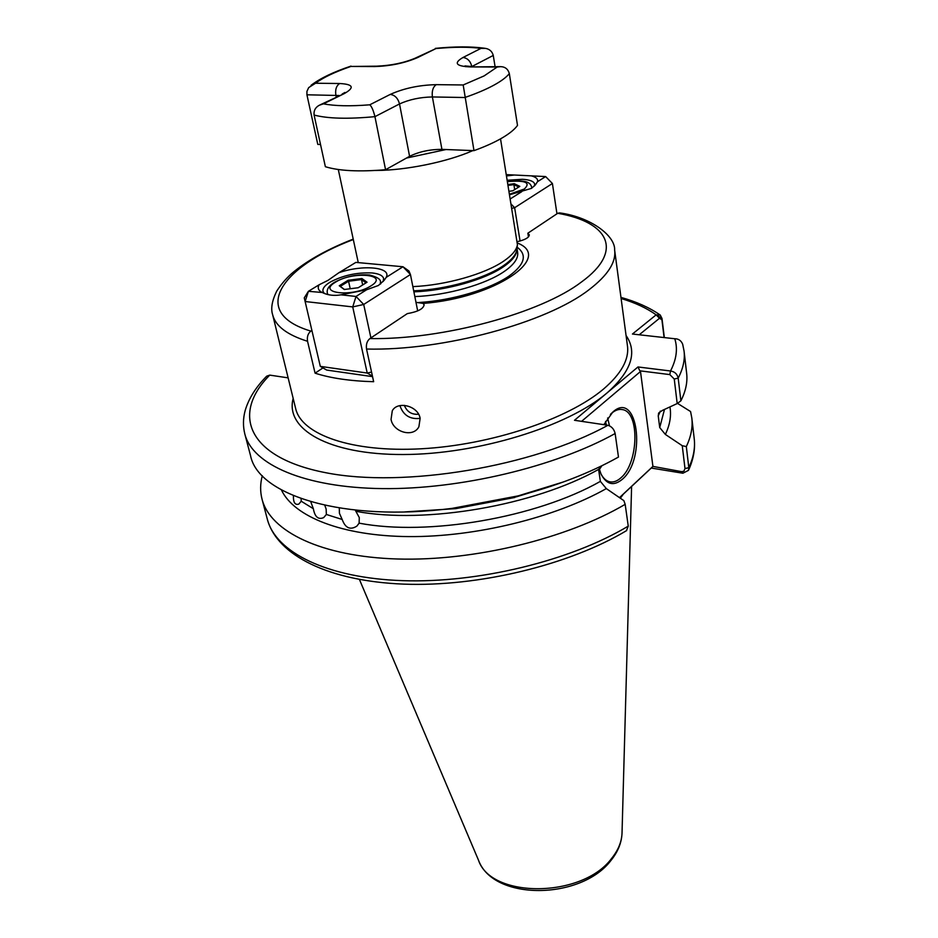 <?xml version="1.0" encoding="UTF-8"?>
<svg xmlns="http://www.w3.org/2000/svg" width="938" height="938" viewBox="0 0 938 938"><rect width="100%" height="100%" fill="white"/><g stroke="black" fill="none" stroke-linecap="round" stroke-linejoin="round"><path stroke-width="1.41" d="M301.098 498.617L301.215 501.22L298.823 504.105C295.001 505.254 293.207 502.44 293.43 495.674M355.232 510.108L359.277 517.553L359.125 523.158L356.874 526.112C350.237 530.31 345.336 528.094 342.171 519.464L339.415 513.274L339.31 508.021M324.794 505.289L326.154 509.123L326.354 514.47L323.68 517.612C318.299 519.922 314.851 516.967 313.351 508.724L310.759 501.736M399.916 405.615L399.951 405.767C403.375 415.358 410.105 419.556 420.142 418.36L418.887 426.755C413.283 437.976 393.092 432.184 391.052 419.368L392.283 410.797C397.536 400.667 418.125 405.779 420.142 418.348M404.325 405.345C406.94 411.805 411.7 414.772 418.594 414.256M603.861 424.668L612.866 411.993C637.641 389.54 646.669 458.905 622.386 479.248C613.722 486.447 606.593 484.712 601.012 474.042L598.772 467.241M600.883 473.737C603.193 478.239 606.112 480.924 609.63 481.769C613.382 482.554 617.157 481.217 620.968 477.77C638.684 463.091 639.939 411.676 622.304 409.578C618.869 408.933 615.363 410.117 611.787 413.13L610.415 414.408M517.354 241.652C525.081 239.858 529.067 237.595 529.313 234.863L527.86 233.21L557.723 213.289L559.611 212.891C591.092 217.112 615.516 236.083 614.636 250.106C616.231 262.23 607.73 275.409 589.123 289.654C546.948 322.672 442.83 351.023 366.535 349.042L373.652 381.707C350.273 381.063 330.739 378.213 315.074 373.172L307.547 341.291C287.051 334.831 275.42 325.978 272.641 314.722L295.681 408.64C301.52 434.611 351.609 452.62 421.244 448.786C490.773 445.058 567.853 419.251 603.404 389.153C621.214 373.875 629.234 359.465 627.463 345.946L614.636 250.106M500.529 138.859L517.424 244.689C516.674 249.883 512.148 255.324 503.847 261.01C485.005 274.084 445.562 285.293 412.849 286.618M415.98 302.317L423.19 303.42C494.854 297.932 553.842 257.317 517.506 243.059M366.535 349.042C365.902 344.434 367.028 340.94 369.9 338.571L407.303 313.62C417.867 311.768 423.472 308.837 424.105 304.815L423.19 303.42M311.897 330.457L310.877 331.102C307.981 333.4 306.867 336.801 307.547 341.291M563.562 481.909L518.175 495.885C556.738 485.861 590.166 472.916 618.47 457.052L615.14 433.532C614.12 429.229 611.705 426.473 607.906 425.277L574.49 420.283L637.969 366.957L670.506 370.991C674.68 371.624 677.236 374.004 678.186 378.12C683.11 368.634 685.08 359.653 684.072 351.152L682.665 344.164C681.094 340.541 678.467 338.735 674.785 338.747L632.435 334.034L656.143 314.851L660.27 315.062L662.005 318.521L664.327 337.586M684.072 351.152L686.651 373.336C687.671 382.024 685.748 391.181 680.882 400.831L677.189 403.563L662.357 410.422L658.628 413.06L658.241 415.956L659.719 427.552L664.491 409.437M677.189 403.563L674.246 379.022L678.186 378.12L680.882 400.831M288.13 377.862L269.757 375.118L266.685 376.185C255.828 387.171 248.652 398.638 245.158 410.586C243.012 418.512 242.907 426.368 244.865 434.142L250.563 455.727C258.302 495.499 343.894 522.325 452.128 508.373L518.175 495.885M677.482 403.352L690.567 411.536L691.822 418.02C692.889 427.071 691.06 436.592 686.323 446.57L688.82 467.675L688.469 470.36L682.887 473.233L651.253 468.05L619.561 497.679M669.931 406.928C671.467 415.593 669.943 424.762 665.37 434.435L682.254 445.702L686.323 446.57M665.37 434.435L659.719 427.552M626.443 530.697L628.261 526.124L625.177 504.339C566.857 538.682 473.983 561.252 397.7 559.001C321.265 556.773 270.214 531.447 262.054 499.227C260.084 491.582 260.166 483.75 262.288 475.718M625.177 504.339L623.852 500.634L606.323 488.604C554.721 517.682 475.73 537.075 408.909 536.595C342.018 536.09 293.911 516.662 281.4 489.917M359.125 523.158C428.021 536.348 536.337 517.706 600.379 481.382L598.596 469.41C534.25 505.559 425.477 524.307 356.393 511.398M514.856 497.468L455.798 508.631L404.782 511.914M600.379 481.382L606.323 488.604M620.358 498.23L623.348 494.138M619.49 497.632L652.918 466.397L640.502 371.495L581.572 421.338M674.246 379.022L669.826 374.602L639.857 370.827L640.502 371.495M652.918 466.397L681.598 471.638L683.872 471.239L684.998 468.566L682.254 445.702M664.081 337.551L661.911 319.752L659.484 318.287L639.224 334.784M669.826 374.602L670.506 370.991C676.497 359.418 677.916 348.666 674.785 338.747M639.857 370.827L637.969 366.957M682.887 473.233L681.598 471.638M651.253 468.05L652.426 466.866M621.108 298.507C635.202 302.74 646.88 308.192 656.143 314.851L659.484 318.287M322.977 367.919L315.074 373.172M528.457 236.915L527.86 233.21M463.184 84.971L484.102 75.919L497.187 67.032L500.704 66.645C505.207 66.821 508.079 69.142 509.322 73.61L517.506 125.411C514.599 129.456 509.428 133.665 501.982 138.027C494.478 142.388 485.145 146.598 473.983 150.643L441.927 149.365C429.862 149.365 419.075 151.686 409.578 156.329L385.565 169.719C359.019 171.935 338.946 170.927 325.369 166.706L314.089 115.046C313.632 110.625 315.379 107.354 319.33 105.232L323.469 103.825C334.784 106.041 350.202 106.369 369.748 104.81L390.255 94.41C403.868 88.301 419.192 85.053 436.252 84.655L463.184 84.971L473.983 150.643M339.146 95.512L306.925 94.797L317.794 144.405L320.526 144.511M509.322 73.61C506.321 77.362 501.009 81.301 493.4 85.428C485.72 89.567 476.199 93.589 464.826 97.517L432.395 96.954C420.177 97.189 409.226 99.522 399.518 103.942L374.942 116.652L385.565 169.719M497.187 67.032L470.536 66.926C455.903 66.258 453.394 63.116 462.985 57.499L480.983 48.377L485.626 48.401C489.671 49.175 492.216 51.531 493.259 55.448L495.076 66.621M314.089 115.046C327.737 118.645 348.021 119.185 374.942 116.652C373.301 110.203 371.577 106.252 369.748 104.81M480.983 48.377C468.93 46.818 453.933 46.877 435.994 48.553L415.757 57.91M306.925 94.797L306.937 91.349L308.696 87.597L315.531 83.236L339.673 83.517C353.333 84.244 354.834 87.621 344.176 93.648L323.469 103.825M376.232 66.176L350.847 66.457C335.042 71.886 323.27 77.479 315.531 83.236M383.138 281.517L383.642 278.563C382.821 275.549 378.987 273.685 372.14 272.958C356.862 272.255 342.769 275.362 329.859 282.291C324.771 285.457 322.473 288.458 322.965 291.272L324.243 293.406M319.084 284.8L308.403 291.308L322.133 292.492C318.357 290.534 317.349 287.978 319.084 284.8L328.007 280.356L338.899 272.724C362.373 264.41 392.002 267.072 386.198 277.367L384.134 280.356L378.354 285.504L366.594 289.772L340.951 294.825L356.018 296.455L366.594 289.772M386.198 277.367L402.977 266.755L355.865 262.394L338.899 272.724M372.55 376.642L326.682 370.064L320.304 366.371L367.215 373.043L352.723 306.914L305.131 301.532L320.304 366.371M417.68 310.9L410.445 274.506L363.698 304.475L370.909 337.891M410.445 274.506L408.98 271.023L402.977 266.755L410.445 274.506M363.698 304.475L356.018 296.455L352.723 306.914L363.698 304.475M371.554 372.058L367.215 373.043L372.445 376.161M308.403 291.308L304.275 297.85L305.131 301.532L308.403 291.308M340.951 294.825C334.397 295.962 328.417 295.306 323.012 292.891M344.258 289.502L339.263 285.75L348.104 280.286L361.904 278.516L367.039 282.209L358.234 287.732L344.258 289.502M350.214 288.752L348.573 281.236L340.295 286.36L344.445 289.479M362.666 284.941L361.505 279.571L348.573 281.236L348.104 280.286M366.031 282.83L361.505 279.571L361.904 278.516M339.263 285.75L340.295 286.36M508.009 184.528L514.223 183.684L519.816 186.369L512.758 190.801L509.111 191.282M514.692 189.582L513.895 184.622L508.15 185.396M518.82 186.99L513.895 184.622L514.223 183.684M537.486 181.714L545.635 176.567L531.365 175.863C536.137 177.13 538.178 179.076 537.486 181.714L535.293 185.021L531.389 188.409L509.674 194.729M534.343 186.052L534.695 184.153C533.992 181.374 529.911 179.756 522.443 179.287L507.306 180.237M506.602 175.934L514.341 175.019L506.391 174.62M510.354 198.868L521.786 191.645M556.949 213.805L552.412 183.508L514.634 207.72L520.062 241.007M511.902 208.318L514.634 207.72L511.233 204.214M545.635 176.567L552.412 183.508L545.635 176.567M514.341 175.019L531.365 175.863M607.648 417.973L609.489 425.829M601.891 465.74L599.359 469.516M606.335 425.043L605.526 421.408M369.9 338.571C442.818 339.873 541.167 313.034 581.595 281.904C624.403 250.786 608.492 222.013 557.723 213.289M478.392 859.935L478.556 860.334C491.242 898.733 582.404 898.229 611.635 858.399C618.224 850.203 621.683 841.808 622.023 833.225L622.035 832.78M626.068 335.523C637.664 352.254 631.321 371.389 607.05 392.928C567.807 426.602 477.723 454.438 403.164 454.52C328.394 454.813 284.859 429.065 293.172 398.427M406.506 158.053L446.042 149.529M472.858 150.608C447.461 161.911 405.415 170.493 375.435 170.47M517.424 244.689L516.885 249.473C516.135 254.608 511.691 259.99 503.554 265.595C484.934 278.586 445.902 289.631 413.681 290.815M516.979 248.617C517.272 254.268 512.816 260.283 503.612 266.673C485.028 279.653 446.042 290.686 413.893 291.847M517.002 248.464L517.635 252.357C518.503 258.255 514.083 264.598 504.398 271.363C485.861 284.39 446.945 295.447 414.831 296.572M517.143 247.21C527.426 254.89 524.799 264.446 509.264 275.878C490.551 289.103 452.163 300.535 418.934 302.505M326.354 514.47L342.171 519.464M301.215 501.22L313.351 508.724M353.309 239.542C279.723 267.295 249.602 312.905 310.877 331.102M655.334 314.277L662.005 318.521L661.911 319.752M269.757 375.118C231.147 413.846 247.151 457.51 325.709 472.705C403.68 488.241 532.796 466.737 607.906 425.277M660.305 411.125L658.241 415.956M684.998 468.566L688.82 467.675C693.499 457.533 695.304 447.86 694.214 438.644C695.386 448.927 693.463 459.491 688.469 470.36M615.14 433.532C555.167 466.854 459.866 489.613 382.012 488.604C304.006 487.608 252.486 464.404 244.865 434.142M262.054 499.227L267.353 519.3C275.678 552.107 326.588 578.066 402.519 580.657C478.333 583.284 570.456 560.772 628.261 526.124M339.673 83.517C336.332 85.733 335.065 89.661 335.874 95.301L336.214 96.942M390.255 94.41C394.875 95.055 397.97 98.232 399.518 103.942L409.578 156.329M436.252 84.655C432.981 86.964 431.703 91.068 432.395 96.954L441.927 149.365M493.259 55.448L471.837 66.539C470.442 61.064 467.499 58.05 462.985 57.499M435.994 48.553L417.762 57.511C405.017 63.022 390.7 66.035 374.801 66.551L350.847 66.457M470.536 66.926L499.942 66.645M320.163 104.822L344.176 93.648M417.762 57.511L415.288 58.144C404.055 62.893 391.169 65.566 376.619 66.176L374.801 66.551M335.511 282.174C315.848 293.465 353.274 297.592 371.038 285.82C389.903 274.377 352.84 270.848 335.511 282.174M328.007 294.591L327.397 293.301L327.679 294.509M334.35 282.385C345.348 276.558 357.085 274.095 369.549 274.998C377.346 277.05 380.98 279.442 380.453 282.186L380.277 284.144M509.592 194.189L524.33 189.019C531.037 182.535 525.444 180.073 507.528 181.632M507.505 181.468C525.843 179.662 530.392 182.136 531.682 187.366L531.658 188.245M621.273 409.437L622.304 409.578M631.602 486.423L622.023 833.225C621.589 842.793 617.931 851.833 611.025 860.369C581.255 899.999 493.517 901.148 478.556 860.334L359.43 579.485M338.29 169.508L358.257 262.605M353.216 239.12C328.57 248.734 308.743 259.627 293.746 271.797C287.52 276.827 281.846 283.276 276.722 291.12C272.008 300.735 270.648 308.614 272.641 314.722M691.822 418.02L694.214 438.644M660.012 314.875C649.401 307.547 636.386 301.719 620.968 297.393M455.798 508.631L452.128 508.373M551.192 486.212L515.912 496.964M454.625 508.548L417.879 511.409M267.353 519.3C277.144 555.566 329.05 581.185 403.703 584.128C478.509 586.977 569.061 565.039 626.678 530.556M610.673 414.15L611.705 413.048M471.908 66.539L464.955 65.93L465.823 66.727M342.159 94.035L344.961 92.452L344.445 93.519M484.676 48.248C471.228 46.419 454.789 46.454 435.373 48.366M311.053 85.311C320.198 78.323 333.518 71.921 351 66.094M334.186 282.479C328.699 285.949 326.436 289.549 327.397 293.301M380.453 282.186L380.781 283.757M531.682 187.366L531.799 188.139"/></g></svg>
